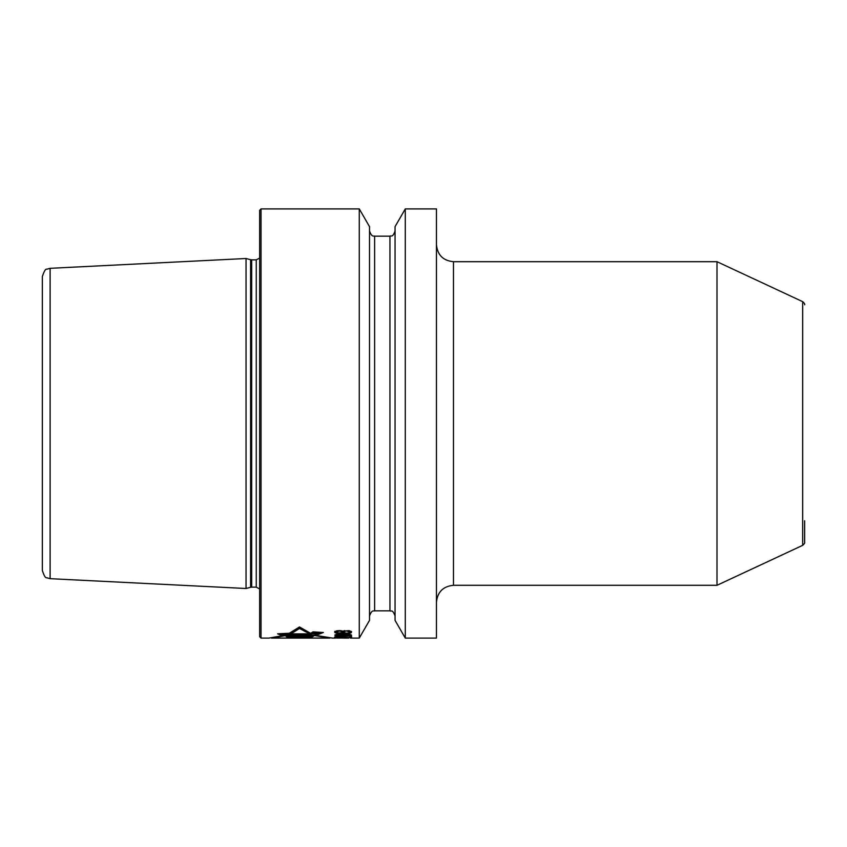<?xml version="1.0" encoding="UTF-8"?>
<svg xmlns="http://www.w3.org/2000/svg" width="847" height="847" viewBox="0 0 847 847"><rect width="100%" height="100%" fill="white"/><g stroke="black" fill="none" stroke-linecap="round" stroke-linejoin="round"><path stroke-width="1.27" d="M804.65 304.751C805.042 304.253 804.396 303.226 802.681 301.659L802.681 545.341C804.396 543.774 805.042 542.747 804.65 542.249L804.65 520.778M802.681 301.659L716.996 261.702L716.996 585.298L802.681 545.341M436.449 638.087L436.449 208.913L405.29 208.913L405.29 638.087L436.449 638.087M405.29 208.913L395.062 226.636L395.062 620.364L405.29 638.087M369.514 620.364L369.514 226.636L359.276 208.913L359.276 638.087L369.514 620.364M261.024 638.087L259.658 636.722L259.658 210.278L261.024 208.913L261.024 638.087L269.24 638.087M310.785 638.087L271.474 638.087L287.271 635.324L281.437 635.324L278.017 633.81L291.844 633.334L291.844 631.947L299.489 627.034L300.791 627.849M271.474 638.035L329.832 638.035M291.844 633.334L299.489 628.453L308.732 633.408L310.838 633.408L313.263 631.936L322.961 632.508L315.687 635.324L313.189 635.324L329.832 638.087L289.145 638.087M310.066 638.087L305.767 638.003C306.074 637.442 288.128 637.399 288.721 638.013L310.066 638.003M311.156 637.643L311.94 637.124L309.25 637.082L312.734 636.648L314.11 635.705L286.053 636.425L287.684 637.24L311.156 637.113M315.116 635.134L282.136 635.134L279.362 633.884L311.527 633.884L314.015 632.561L321.553 632.561L315.116 635.134L315.116 633.747L318.324 632.561M303.364 636.732L294.227 636.891L303.12 637.018L303.364 636.002M301.013 638.013L293.411 638.013L301.013 638.013L301.056 636.637M339.668 634.509L349.451 634.954L348.731 635.695L344.38 635.959L336.778 635.536L339.668 634.17L334.957 634.89L336.047 635.853L336.047 634.572M336.407 638.035L343.66 638.035L336.407 637.939M343.66 638.035L348.731 638.087M343.66 631.915L346.19 630.92L349.822 631.915L348.731 632.91L346.19 633.154L344.02 632.593L343.66 630.888M342.209 631.915L339.668 631.015L336.407 631.915L337.858 632.91L340.759 632.91L342.209 632.264L342.209 630.92M268.88 638.087L284.317 635.377L281.215 635.377L277.615 633.8L289.303 633.26L299.489 626.949L310.605 633.323L313.03 631.851L323.363 632.497L315.867 635.388L332.469 638.087M345.47 637.95L346.561 637.876M343.66 637.855L345.47 638.077L342.569 638.077M345.11 638.003L344.02 637.95M344.38 637.929L337.498 638.077M334.957 638.003L336.047 637.95M344.38 637.855L348.731 638.077M351.272 638.003L350.182 637.95M338.588 636.806L349.822 637.516L349.822 636.563L351.632 636.563L351.632 637.706L339.308 636.806L336.407 637.166L338.588 637.569M338.588 636.563L334.597 637.135L338.588 637.685M350.182 635.853L350.182 634.572L351.632 635.25L349.091 636.012L336.047 635.853M350.182 634.572L339.668 634.17M338.948 631.015L337.138 630.729L334.597 631.915L336.047 633.069L338.948 633.45L349.091 633.376L350.182 633.154L350.182 631.756L351.272 631.354M338.948 630.539L342.929 631.206L349.091 630.634L351.632 631.83L350.182 633.154M299.489 628.453L299.489 627.034M308.732 633.408L308.732 632.444M303.364 636.161L309.25 636.256M311.802 633.747L315.116 633.747M287.684 637.24L287.684 636.393M312.734 636.648L312.734 635.748M309.886 636.69L309.886 635.822M309.25 637.082L309.25 635.843M282.136 635.134L282.136 633.884M294.227 636.891L294.227 636.235M349.091 634.636L350.182 634.477M336.047 634.477L337.138 634.636M341.479 631.915L344.38 631.989M349.091 631.989L350.182 631.756M334.957 631.28L337.138 631.915M335.687 637.569L335.687 636.764M334.957 637.463L334.957 636.923M334.957 635.589L334.957 634.89M351.272 635.589L351.272 634.89M349.822 635.25L349.822 634.509M336.407 635.25L336.407 634.509M342.929 632.91L342.929 631.523M343.3 633.069L343.3 631.682M342.569 633.069L342.569 631.682M341.479 633.302L341.479 632.698M337.138 633.302L337.138 632.698M336.047 633.069L336.047 631.682M334.957 632.677L334.957 631.47M351.272 632.751L351.272 631.386M349.091 633.376L349.091 632.751M344.38 633.376L344.38 632.751M349.822 631.915L349.822 630.824M349.451 631.566L349.451 630.729M348.731 631.206L348.731 630.602M344.75 631.206L344.75 630.602M344.02 631.566L344.02 630.761M336.407 631.915L336.407 630.92M336.778 631.566L336.778 630.824M341.849 631.566L341.849 630.824M340.759 631.206L340.759 630.634M337.858 631.206L337.858 630.655M250.606 587.278L246.043 588.496L246.043 258.504L250.606 259.722L250.606 587.278L251.665 587.14L251.665 259.86L256.26 259.86L256.26 587.14L259.658 588.961M50.111 578.681L46.67 577.728C45.526 578.226 44.086 575.822 42.35 570.518L42.35 276.482C44.171 271.072 45.632 268.658 46.723 269.24L50.111 268.319L50.111 578.681L246.043 588.496M329.832 638.087L315.666 638.087M284.465 638.087L271.474 638.087M301.013 638.087L293.411 638.087L301.013 638.087M314.11 638.087L286.053 638.087L314.11 638.087M303.12 638.087L294.227 638.087L303.12 638.087M315.116 638.087L279.362 638.087L315.116 638.087M716.996 585.298L453.473 585.298L453.473 261.702L716.996 261.702M389.948 236.165L374.618 236.165L374.618 610.835L389.948 610.835L389.948 236.165C391.282 235.212 392.457 238.166 395.062 231.051M453.473 261.702C443.129 260.696 437.454 255.021 436.449 244.677M453.473 585.298C443.129 586.304 437.454 591.979 436.449 602.323M389.948 610.835C391.229 611.778 392.426 608.813 395.062 615.949M374.618 610.835C373.908 611.555 372.151 608.877 369.514 615.949M374.618 236.165C373.908 235.445 372.151 238.123 369.514 231.051M261.024 208.913L359.276 208.913M332.088 638.087L335.401 638.087M344.676 638.087L348.191 638.087M350.616 638.087L359.276 638.087M256.26 259.86L259.658 258.039M251.665 587.14L256.26 587.14M251.665 259.86L250.606 259.722M50.111 268.319L246.043 258.504"/></g></svg>
